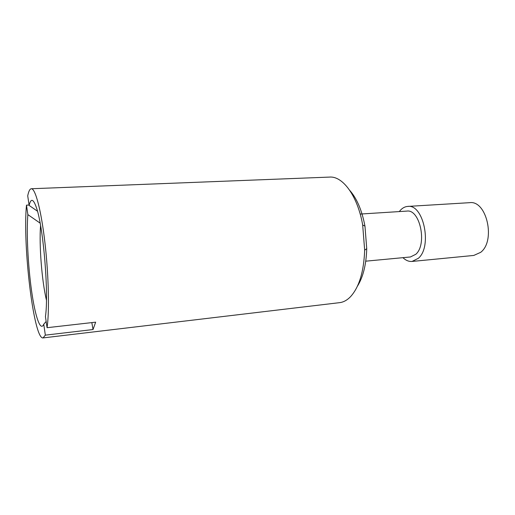 <?xml version="1.0" encoding="UTF-8"?>
<svg xmlns="http://www.w3.org/2000/svg" width="515" height="515" viewBox="0 0 515 515"><rect width="100%" height="100%" fill="white"/><g stroke="black" fill="none" stroke-linecap="round" stroke-linejoin="round"><path stroke-width="0.77" d="M40.131 223.137L27.855 214.607L26.484 205.15C22.525 244.857 33.758 339.623 43.06 337.917L339.591 302.659C343.447 302.202 347.084 300.226 350.49 296.73C359.122 287.261 363.848 271.733 364.665 250.161L362.676 224.997C357.706 196.118 342.823 175.982 329.684 177.083L31.293 188.748C29.838 188.889 28.647 191.252 27.72 195.835L29.13 205.414L37.486 211.221M29.13 205.414C30.932 197.824 33.424 198.745 36.604 208.182C43.505 228.016 48.912 294.22 45.436 316.596L47.065 327.695L95.655 322.171L93.035 329.542L45.339 335.149L43.756 324.218L46.15 321.45M43.06 337.917L45.339 335.149M26.484 205.15L29.072 205.028M365.759 261.176L410.449 256.966L415.811 254.281C427.482 244.29 419.925 208.852 406.831 211.099L360.191 214.066M402.942 257.674C405.82 260.442 408.852 261.697 412.045 261.446L418.399 258.285C432.51 246.421 423.439 203.715 407.706 206.425C404.951 206.631 402.473 207.951 400.264 210.397L399.305 211.575M412.045 261.446L473.781 255.44L480.675 252.337C496.003 240.795 486.643 199.981 469.616 202.678L407.706 206.425M46.447 300.142C41.844 280.99 39.018 245.166 40.563 225.525M27.855 214.607C26.362 233.044 27.971 265.251 31.55 290.705C35.104 316.159 40.421 332.201 43.756 324.218M91.831 322.609L93.035 329.542M47.065 327.695C49.504 311.62 48.687 274.868 44.908 242.456C41.149 209.978 35.31 188.297 31.293 188.748M357.391 286.263C363.127 277.122 366.249 264.601 366.738 248.706L364.961 226.111C361.981 210.487 356.934 198.61 349.833 190.486M364.961 226.111L362.676 224.997M366.738 248.706L364.665 250.161"/></g></svg>
